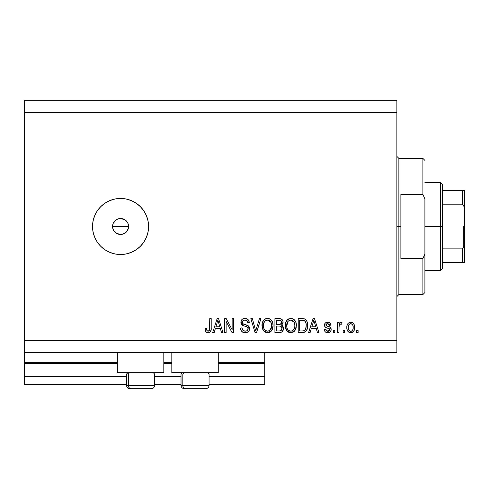 <?xml version="1.0" encoding="UTF-8"?>
<svg xmlns="http://www.w3.org/2000/svg" width="489" height="489" viewBox="0 0 489 489"><rect width="100%" height="100%" fill="white"/><g stroke="black" fill="none" stroke-linecap="round" stroke-linejoin="round"><path stroke-width="0.73" d="M264.72 384.66L209.06 384.66L264.72 384.66L264.72 376.652L209.06 376.652L264.72 376.652L264.72 363.437L218.271 363.437L264.72 363.437L264.72 384.66M181.028 384.66L154.597 384.66L181.028 384.66M126.565 384.66L24.45 384.66L126.565 384.66M181.028 376.652L154.597 376.652L181.028 376.652M126.565 376.652L24.45 376.652L24.45 384.66L24.45 376.652L126.565 376.652M171.816 363.437L163.809 363.437L171.816 363.437M24.45 362.697L24.45 363.437L117.354 363.437L24.45 363.437L24.45 376.652L24.45 362.636L117.354 362.636L24.45 362.636L24.45 352.624L24.45 362.636M264.72 362.636L264.72 352.624L264.72 362.636L218.271 362.636L264.72 362.636L264.72 363.437L264.72 362.697M171.816 362.636L163.809 362.636L171.816 362.636M117.354 372.649L117.354 352.624L117.354 372.649L163.809 372.649L163.809 352.624L163.809 372.649L117.354 372.649M218.271 372.649L218.271 352.624L218.271 372.649L171.816 372.649L218.271 372.649M171.816 352.624L171.816 372.649L171.816 352.624M112.886 228.773L112.549 226.48L113.161 223.412L112.549 226.48L113.161 229.549L113.9 230.93L116.107 233.137L120.557 234.488A8.007 8.007 0 0 1 112.549 226.48A8.007 8.007 0 0 1 120.557 218.473L117.494 219.078L116.113 219.818L113.515 222.672M120.557 254.512A28.032 28.032 0 0 1 92.525 226.48A28.032 28.032 0 0 1 120.557 198.448L126.028 198.986L131.284 200.582L136.131 203.173L140.38 206.658L143.864 210.906L146.456 215.753L148.051 221.01L148.589 226.48L148.051 231.951L146.456 237.208L143.864 242.055L140.38 246.303L136.131 249.787L131.284 252.379L126.028 253.974L120.557 254.512L115.092 253.974L109.829 252.379L104.988 249.787L100.74 246.303L97.25 242.055L94.658 237.208L93.069 231.951L92.525 226.48L93.069 221.01L94.658 215.753L97.25 210.906L100.74 206.658L104.988 203.173L109.829 200.582L115.092 198.986L120.557 198.448A28.032 28.032 0 0 1 148.589 226.48A28.032 28.032 0 0 1 120.557 254.512M121.737 218.559L125.007 219.818L126.223 220.814L127.959 223.412L128.57 226.48L128.411 228.045L126.773 231.535M127.971 223.442L128.234 224.182M113.161 223.412L116.107 219.818L118.998 218.626L122.122 218.626M113.9 222.03L115.007 220.71M112.708 224.909L112.904 224.121M24.45 100.337L396.872 100.337L24.45 100.337L24.45 340.607L396.872 340.607L396.872 112.348L24.45 112.348L396.872 112.348L396.872 100.337L396.872 340.607L24.45 340.607L24.45 352.624L396.872 352.624L24.45 352.624L24.45 100.337M226.132 332.599L226.132 321.444L226.132 332.599L224.677 332.599L224.677 318.584L226.23 318.584L232.141 329.757L232.141 318.584L233.595 318.584L233.595 332.599L232.037 332.599L226.132 321.444L232.037 332.599L233.595 332.599L233.595 318.584L232.141 318.584L232.141 329.757L226.23 318.584L224.677 318.584L224.677 332.599L226.132 332.599L224.677 332.599L224.677 318.584L226.23 318.584M245.203 332.783L245.203 332.783C247.886 332.703 249.353 331.346 249.616 328.7L248.883 331.09L246.872 332.551L244.268 332.716L241.792 331.481L240.826 329.892L240.515 328.052L241.969 327.868L242.929 330.246L245.001 331.132L247.012 330.766L248.149 329.005L247.446 327.153L242.587 325.319L241.144 323.687L241.156 320.698L242.043 319.415L243.394 318.626L246.609 318.657L248.479 320.038L249.249 322.587L247.795 322.771L247.018 320.753L244.995 320.038L243.137 320.558L242.355 322.654L243.284 324.054L248.363 325.894L249.317 327.147L249.616 328.7L247.452 325.356L242.795 323.7L242.336 322.275C242.526 320.76 243.412 320.014 244.995 320.038C246.731 320.106 247.66 321.016 247.795 322.771L249.249 322.587C249.048 319.928 247.611 318.535 244.946 318.4C242.446 318.498 241.089 319.775 240.875 322.239C241.114 324.439 242.379 325.723 244.659 326.09C246.554 326.23 247.721 327.117 248.161 328.742C247.954 330.356 247.012 331.157 245.325 331.145C243.277 331.016 242.159 329.922 241.969 327.868L240.515 328.052C240.692 331.022 242.251 332.599 245.203 332.783L244.726 332.764M255.949 330.051L259.445 318.584L260.955 318.584L256.542 332.599L255.038 332.599L250.845 318.584L252.342 318.584L255.71 330.961L259.445 318.584L260.955 318.584L259.445 318.584L255.71 330.961L252.342 318.584L250.845 318.584L255.038 332.599L256.542 332.599L255.038 332.599L250.845 318.584L252.342 318.584L255.399 329.696M267.544 332.783L265.197 332.214L264.213 331.505L262.324 328.296L262.245 323.205L263.602 320.295L265.655 318.755L268.809 318.559L271.138 319.91L272.673 322.557L273.076 326.273L272.342 329.494L270.393 331.915L267.544 332.783L271.67 330.643L273.094 325.607C273.198 321.53 271.352 319.128 267.55 318.4C263.675 319.152 261.823 321.609 261.994 325.778L263.412 330.582L267.844 332.771M294.219 331.487L290.539 332.771L288.498 332.214L287.086 331.065L286.065 329.488L285.368 327.049L285.918 321.964L287.66 319.531L290.851 318.4L293.895 319.427L295.79 322.043L296.395 325.607L295.643 329.494L293.687 331.915L290.845 332.783L294.965 330.643L296.395 325.607C296.499 321.53 294.653 319.128 290.851 318.4C286.976 319.152 285.124 321.609 285.295 325.778L286.713 330.582L291.144 332.771M310.105 332.599L311.328 328.412L310.105 332.599L308.59 332.599L313.07 318.584L314.488 318.584L318.969 332.599L317.453 332.599L316.23 328.412L311.328 328.412L316.23 328.412L317.453 332.599L318.969 332.599L314.488 318.584L313.07 318.584L308.59 332.599L310.105 332.599L308.59 332.599L313.07 318.584L314.488 318.584L318.969 332.599L317.453 332.599M358.101 330.601L358.101 332.599L356.646 332.599L356.646 330.601L358.101 330.601L356.646 330.601L356.646 332.599L358.101 332.599L356.646 332.599L356.646 330.601L358.101 330.601L358.101 332.599L358.101 330.601M350.961 332.777L350.729 332.783C353.529 332.233 354.831 330.436 354.641 327.398L353.847 331.016L351.658 332.673L348.963 332.324L347.239 330.228L346.823 327.966L347.135 325.069L348.223 323.229L349.812 322.33L351.634 322.33L353.199 323.217L354.207 324.72L354.641 327.398C354.763 324.47 353.461 322.74 350.729 322.227C347.96 322.758 346.658 324.513 346.817 327.502C346.664 330.485 347.972 332.245 350.729 332.783L350.497 332.777M344.635 330.601L344.635 332.599L343.174 332.599L343.174 330.601L344.635 330.601L343.174 330.601L343.174 332.599L344.635 332.599L343.174 332.599L343.174 330.601L344.635 330.601L344.635 332.599L344.635 330.601M339.054 326.267L338.987 332.599L337.532 332.599L337.532 322.404L338.987 322.404L338.987 324.036L340.381 322.269L342.086 322.771L341.536 324.225L340.362 324.06L339.464 324.708L338.987 327.318L339.25 325.234L340.552 324.042L341.536 324.225L342.086 322.771L340.711 322.227L338.987 324.036L338.987 322.404L337.532 322.404L337.532 332.599L338.987 332.599L337.532 332.599L337.532 322.404L338.987 322.404M334.8 330.601L334.8 332.599L333.345 332.599L333.345 330.601L334.8 330.601L333.345 330.601L333.345 332.599L334.8 332.599L333.345 332.599L333.345 330.601L334.8 330.601L334.8 332.599L334.8 330.601M327.716 332.783C329.855 332.703 331.004 331.609 331.163 329.494L330.625 331.408L329.042 332.593L327.055 332.74L325.289 331.903L324.244 329.507L325.698 329.323L326.322 330.796L327.819 331.328L329.128 330.949L329.708 329.745L329.299 328.761L326.077 327.587L324.72 326.383L324.482 324.519L325.368 322.954L328.272 322.263L330.387 323.4L330.98 325.136L329.525 325.319L328.981 324.097L327.709 323.681L326.505 323.92L325.894 325.051L326.499 325.857L330.264 327.275L331.163 329.494C330.998 327.648 329.934 326.603 327.978 326.359L326.346 325.772L325.882 324.928L327.709 323.681L329.525 325.319L330.98 325.136C330.711 323.229 329.604 322.257 327.661 322.227C325.698 322.251 324.617 323.223 324.427 325.13C324.782 326.97 325.974 328.009 327.997 328.26L329.372 328.822L329.708 329.745L327.819 331.328L325.698 329.323L324.244 329.507C324.507 331.585 325.668 332.673 327.716 332.783L327.379 332.771M302.667 332.593L302.349 332.599C306.151 332.025 307.929 329.665 307.679 325.515L307.11 329.238L305.277 331.86L302.978 332.575L298.217 332.599L298.217 318.584L303.29 318.632L305.283 319.28L307.037 321.628L307.679 325.515C307.911 322.532 306.817 320.307 304.396 318.84L298.217 318.584L298.217 332.599L302.349 332.599L298.217 332.599L298.217 318.584M282.831 326.108L283.412 329.329L282.043 331.872L280.075 332.557L274.916 332.599L274.916 318.584L280.001 318.62L282.006 319.451L282.831 320.668L283.082 322.544L282.715 323.785L281.542 325.044L283.039 326.456L283.473 328.486L281.542 325.044L283.107 322.11C282.899 319.775 281.615 318.596 279.262 318.584L274.916 318.584L274.916 332.599L279.231 332.599L274.916 332.599L274.916 318.584L279.262 318.584M214.182 332.599L215.404 328.412L214.182 332.599L212.666 332.599L217.14 318.584L218.559 318.584L223.039 332.599L221.529 332.599L220.301 328.412L215.404 328.412L220.301 328.412L221.529 332.599L223.039 332.599L218.559 318.584L217.14 318.584L212.666 332.599L214.182 332.599L212.666 332.599L217.14 318.584L218.559 318.584L223.039 332.599L221.529 332.599M208.461 332.758L206.816 332.563L205.851 331.793L205.019 328.412L206.474 328.229L206.816 330.295L207.648 331.071L208.583 331.077L209.475 330.307L209.75 318.584L211.205 318.584L211.107 329.702L210.221 331.915L208.045 332.783C210.435 332.306 211.486 330.747 211.205 328.101L211.205 318.584L209.75 318.584L209.561 330.087L208.106 331.145C206.841 330.717 206.297 329.751 206.474 328.229L205.019 328.412L205.851 331.793L207.727 332.771M396.872 352.624L396.872 340.607L396.872 352.624M125.227 232.99L122.128 234.335L118.998 234.335L117.494 233.876L114.897 232.147L113.9 230.93L112.702 228.039L112.549 226.48L128.57 226.48L127.959 229.543L128.57 226.48L127.959 223.412L126.223 220.82L127.219 222.03M127.219 230.93L125.007 233.137L127.219 230.93L127.959 229.543M126.028 253.974L129.353 253.094M131.284 200.582L126.028 198.986M100.74 206.658L99.811 207.629M94.658 237.208L95.3 238.638M100.74 246.303L104.988 249.787M123.625 219.078L125.007 219.818L120.557 218.473A8.007 8.007 0 0 1 128.57 226.48A8.007 8.007 0 0 1 120.557 234.488L118.998 234.335M128.411 224.916L128.57 226.48L112.549 226.48M120.557 234.488L123.625 233.876L122.122 234.335M116.107 233.137L114.897 232.141M113.9 230.93L113.161 229.543M116.107 219.818L117.494 219.078M118.998 218.626L120.557 218.473M126.223 220.82L125.007 219.818M123.625 233.876L125.013 233.137M350.252 332.752L349.812 332.673M349.354 332.52L347.655 331.071M346.982 329.335L346.854 328.431M346.964 325.753L347.355 324.476M349.549 322.41L350.258 322.251M351.206 322.251L351.615 322.33M352.483 322.673L352.85 322.911M354.201 324.714L354.464 325.588M354.641 327.398L354.635 327.868M354.244 330.161L354.097 330.54M353.853 331.01L353.278 331.738M351.994 332.569L351.224 332.752M351.658 332.673L352.526 332.324M354.635 326.945L354.604 326.487M349.586 324.024L348.73 325.044L348.272 327.496C348.101 325.478 348.908 324.207 350.692 323.681C352.526 324.17 353.358 325.442 353.186 327.496L352.887 325.417M353.089 328.785L353.186 327.496C353.358 329.519 352.551 330.796 350.766 331.328L351.664 331.102M349.568 330.949L350.136 331.23L349.097 330.515L348.364 328.773L349.036 330.442M350.136 331.23L350.766 331.328C348.932 330.833 348.101 329.555 348.272 327.496L348.437 329.128M351.334 323.779L349.983 323.816M349.073 324.513L348.853 324.818M352.948 325.607L352.416 324.555M352.716 325.014L351.322 323.773M352.263 324.384L351.615 323.889M351.383 331.224L351.762 331.041M351.946 330.919L352.728 329.959L353.18 327.813M352.471 330.375L352.728 329.959M352.82 329.757L352.954 329.366M339.482 323.033L339.219 323.529M339.849 322.575L340.381 322.269M340.546 322.239L340.9 322.239M342.086 322.771L341.536 324.225L340.552 324.042L341.536 324.225M338.987 332.599L338.987 327.318M339.335 324.977L340.35 324.06M324.372 330.161L324.739 331.145M324.244 329.507L325.698 329.323L325.888 330.106M325.925 330.197L326.322 330.796M327.33 331.285L328.51 331.249M329.672 330.087L329.69 329.494M329.708 329.745L329.225 328.712M329.042 328.62L328.718 328.492M328.706 328.492L327.997 328.253M327.404 328.07L326.927 327.917M324.494 325.772L324.775 326.481M324.482 324.525L324.788 323.669M324.959 323.394L325.374 322.954M325.766 322.673L326.242 322.447M328.865 322.385L329.439 322.618M329.959 322.954L330.387 323.4M330.686 323.95L330.87 324.519M330.98 325.136L329.525 325.319L329.36 324.659M328.052 323.7L327.709 323.681M326.762 323.81L327.092 323.73M325.925 324.617L325.912 325.173M325.894 325.051L327.233 326.126M326.126 325.588L327.477 326.206M328.565 326.536L330.002 327.098M330.674 327.709L330.888 328.088M330.967 328.272L331.077 328.639M331.108 330.161L331.029 330.527M330.631 331.408L329.763 332.251M329.653 332.324L329.06 332.587M329.036 332.593L328.052 332.771M324.928 331.463L325.289 331.903M329.653 332.318L330.191 331.915M328.272 322.263L327.966 322.239M325.588 327.324L326.768 327.856M313.651 320.717L313.125 322.697L313.779 320.044L315.747 326.774L311.805 326.774L313.125 322.697L311.805 326.774L315.747 326.774L313.779 320.044L313.645 320.735M314.433 322.453L314.28 321.951M302.648 318.59L304.127 318.767M305.295 319.293L306.01 319.928M306.236 320.203L306.591 320.729M307.544 323.559L307.648 324.531M307.624 326.805L307.593 327.11M307.447 328.021L307.3 328.626M307.263 328.767L307.11 329.225M306.676 330.203L306.236 330.912M306.224 330.931L305.833 331.383M305.246 331.878L304.244 332.343M304.213 332.355L303.516 332.514M307.679 325.515L307.673 325.02M306.047 323.425L304.714 320.882L302.135 320.222L304.115 320.503C305.717 321.713 306.42 323.382 306.224 325.497L305.668 328.92L306.12 327.129M305.13 329.879L305.668 328.92C305.008 330.405 303.84 331.084 302.171 330.961L304.017 330.692M299.671 330.961L299.671 320.222L302.135 320.222L299.671 320.222L299.671 330.961L302.171 330.961L299.671 330.961M305.454 321.793L305.197 321.407M306.028 327.661L306.218 325.136M303.015 330.919L303.443 330.851M303.528 330.833L305.008 330.026M285.802 328.846L285.625 328.315M285.35 324.451L285.539 323.223M286.548 320.766L287.624 319.568M288.369 319.042L288.956 318.755M292.116 318.559L292.722 318.755M293.895 319.427L294.433 319.898M295.142 320.784L295.49 321.395M295.796 322.068L295.955 322.508M296.242 323.712L296.334 324.341M296.395 325.607L296.383 324.971M296.224 327.606L296.089 328.217M295.992 328.571L295.509 329.769M290.136 332.74L287.508 331.499M296.114 323.082L295.894 322.318M294.488 319.959L293.29 319.03M291.138 320.057L291.957 320.203L289.873 320.161L288.174 321.151L289.873 320.161M294.078 321.903L291.957 320.203L293.388 321.053M288.229 321.096L286.75 325.802C286.523 322.563 287.893 320.643 290.863 320.038L294.329 322.398L294.94 325.564C295.099 328.7 293.73 330.558 290.833 331.145L292.691 330.656L294.763 327.496L294.445 328.559M292.691 330.656L294.066 329.305L294.769 327.447M290.356 331.114L288.638 330.411L289.904 331.029M287.22 328.547L288.223 330.051M287.367 322.318L286.786 324.806L286.945 327.667L286.75 325.802C286.658 328.816 288.015 330.601 290.833 331.145L291.316 331.114M294.69 323.461L293.755 321.444M294.763 327.496L294.861 324.348L294.207 322.147M294.849 324.25L294.714 323.553M291.792 331.029L292.245 330.876M288.265 330.093L287.673 329.39M279.653 318.596L281.664 319.17M282.098 319.543L282.477 320.014M282.495 320.038L283.039 321.377M283.082 322.544L283.107 322.11M283.009 322.984L282.721 323.773M281.896 324.794L281.542 325.044M282.012 325.289L282.422 325.613M279.665 332.593L279.231 332.599C281.939 332.575 283.351 331.206 283.473 328.486M283.412 329.341L283.217 330.136M282.856 330.925L281.713 332.092M280.729 318.749L280.368 318.669M280.001 318.62L279.629 318.59M281.951 329.207L281.56 326.933L280.692 326.261L279.06 326.047C280.875 325.925 281.86 326.744 282.012 328.498C281.86 326.744 280.875 325.925 279.06 326.047L276.371 326.047L279.06 326.047M280.833 330.711L281.719 329.867L282.012 328.498L280.674 330.784L279.262 330.961L280.992 330.631M281.591 322.972L281.652 322.337L280.374 324.274L276.371 324.409L276.371 320.222L278.754 320.222C280.497 320.002 281.462 320.705 281.652 322.337L281.468 321.334M280.374 324.274L281.591 322.96L281.193 320.876L280.056 320.295L276.371 320.222L276.371 324.409L280.723 324.134M280.063 320.295L279.39 320.234M280.937 323.999L281.548 323.137M276.371 330.961L276.371 326.047L276.371 330.961L279.262 330.961L276.371 330.961M280.16 330.906L280.674 330.784M278.944 324.409L279.665 324.384M281.193 320.876L280.796 320.533M279.28 320.234L278.754 320.222M262.837 329.635L261.994 325.778M262.006 325.118L262.245 323.223M262.624 321.964L263.577 320.319M264.036 319.824L264.396 319.506M265.069 319.042L265.655 318.755M266.273 318.553L266.908 318.437M268.816 318.559L269.421 318.755M270.594 319.427L271.132 319.898M271.841 320.79L272.19 321.395M272.489 322.043L272.66 322.514M272.819 323.082L272.593 322.318M272.923 327.599L272.795 328.217M272.691 328.571L272.208 329.775M271.67 330.643L271.285 331.114M270.863 331.542L270.429 331.89M270.368 331.933L269.916 332.214M269.323 332.477L269.873 332.233M269.28 332.496L268.259 332.74M266.835 332.74L264.207 331.499M273.027 326.933L273.076 326.273M271.193 319.959L269.989 319.03M267.844 320.057L268.657 320.203L266.578 320.161L264.873 321.151L265.655 320.533M270.778 321.903L268.657 320.203L270.081 321.047M263.699 323.388L263.449 325.802C263.223 322.563 264.598 320.643 267.562 320.038L271.028 322.398L271.639 325.564C271.798 328.7 270.429 330.558 267.532 331.145L269.39 330.656L271.462 327.496L271.144 328.559M269.39 330.656L270.765 329.305L271.474 327.447M266.603 331.029L265.338 330.411L267.532 331.145C264.72 330.601 263.357 328.816 263.449 325.802L263.926 328.565L263.485 324.806M264.066 322.318L263.534 324.305M266.548 320.167L266.102 320.319M264.928 321.096L263.742 323.229M271.395 323.461L270.46 321.444M271.462 327.496L271.56 324.348L270.912 322.147M271.548 324.25L271.413 323.553M268.492 331.029L268.944 330.876M263.919 328.547L264.922 330.051M264.971 330.093L264.372 329.39M256.542 332.599L260.955 318.584L256.542 332.599M243.345 332.477L242.697 332.184M242.678 332.172L241.236 330.766M240.515 328.052L241.969 327.868L242.012 328.192M242.012 328.205L242.061 328.516M244.042 330.931L243.449 330.643M244.677 331.09L245.325 331.145M245.979 331.096L246.364 331.022M246.658 330.931L246.988 330.778M247.012 330.766L247.397 330.497M248.1 329.305L248.143 328.443M247.85 327.599L247.452 327.153M247.257 327.013L246.383 326.609M244.659 326.09L244.298 325.992M243.601 325.766L243.253 325.631M242.911 325.485L240.894 321.848M241.15 320.711L241.621 319.879M241.346 320.295L241.59 319.922M242.678 318.944L243.229 318.687M243.43 318.614L244.152 318.455M245.368 318.418L246.59 318.651M246.621 318.663L247.458 319.066M248.039 319.519L248.95 320.937M248.485 320.044L249.17 321.738M249.249 322.587L247.795 322.771L247.507 321.493M246.645 320.454L246.969 320.711M246.083 320.191L244.506 320.063M242.532 321.322L242.788 320.906L242.526 321.322M242.348 322.031L242.428 323.021M243.595 324.195L244.219 324.415M244.317 324.445L243.846 324.293M245.649 324.788L246.566 325.038M246.554 325.038L247.11 325.222M248.271 325.827L249.066 326.67M249.078 326.695L249.298 327.104M249.335 327.19L249.512 327.74M249.537 329.549L248.889 331.077M248.87 331.108L248.443 331.615M248.314 331.744L247.666 332.208M247.63 332.227L246.872 332.551M248.363 325.894L247.923 325.595M244.683 324.543L244.347 324.451M241.144 323.687L242.275 325.118M247.3 330.57L246.853 330.845M232.141 318.584L233.595 318.584L233.595 332.599L232.037 332.599M217.397 322.043L217.849 320.044L219.818 326.774L215.881 326.774L217.202 322.697L215.881 326.774L219.818 326.774L218.228 321.493M218.504 322.453L218.357 321.951M217.849 320.044L218.027 320.772L217.849 320.044L217.568 321.383M205.606 331.408L205.429 331.016M205.282 330.588L205.184 330.185M205.019 328.412L206.474 328.229L206.499 328.7M206.541 329.164L206.737 330.075M206.804 330.252L206.975 330.57M207.99 331.139L208.393 331.12M208.589 331.071L209.011 330.857M209.359 330.497L209.689 329.427M209.72 329.146L209.75 328.211M209.75 318.584L211.205 318.584L211.187 328.908M210.985 330.35L210.802 330.955M210.673 331.255L210.453 331.628M210.227 331.903L209.182 332.599M210.673 331.249L211.107 329.702M209.665 329.623L209.475 330.307M353.186 327.496L353.18 327.178M351.01 323.7L350.381 323.706M348.296 326.866L348.296 328.137M350.448 331.304L351.084 331.304M351.677 331.096L352.178 330.717M314.152 321.493L314.054 321.132M313.956 320.772L313.779 320.044M304.757 330.264L305.931 328.088M306.157 326.799L306.218 325.931M306.059 323.504L305.973 323.082M305.851 322.673L305.723 322.337M304.714 320.882L303.877 320.411M303.632 320.35L302.135 320.222M290.863 320.038L290.368 320.069M288.174 321.151L287.563 321.939M294.898 326.536L294.861 324.348M279.262 330.961L279.977 330.931M267.562 320.038L267.067 320.069M264.873 321.151L264.268 321.939M267.061 331.114L268.021 331.114M271.603 326.536L271.56 324.348M154.463 385.46L128.356 385.46L128.356 374.006L129.542 372.649L128.356 374.006L154.597 374.006L128.356 374.006L128.356 385.46A3.203 2.793 90 0 0 131.15 388.663L151.29 388.663M127.929 372.649L126.565 374.006L128.356 374.006L126.565 374.006L126.565 385.46C126.761 387.404 127.831 388.468 129.768 388.663C127.831 388.468 126.761 387.404 126.565 385.46L154.597 385.46C154.402 387.404 153.338 388.468 151.394 388.663C153.338 388.468 154.402 387.404 154.597 385.46L154.597 374.006L153.234 372.649M129.848 388.663L151.364 388.663M131.15 388.663A3.203 2.793 -90 0 1 128.356 385.46M208.925 385.46L182.819 385.46L182.819 374.006L184.005 372.649L182.819 374.006L209.06 374.006L182.819 374.006L182.819 385.46A3.203 2.793 90 0 0 185.612 388.663L205.753 388.663M182.391 372.649L181.028 374.006L182.819 374.006L181.028 374.006L181.028 385.46L209.06 385.46C208.864 387.404 207.794 388.468 205.857 388.663C207.794 388.468 208.864 387.404 209.06 385.46L209.06 374.006L207.697 372.649M184.304 388.663L205.82 388.663M185.612 388.663A3.203 2.793 -90 0 1 182.819 385.46M396.872 156.401L398.877 158.399L398.877 226.48L400.876 226.48L400.876 194.445L422.906 194.445L424.904 198.956L424.904 254.005L422.906 258.516L422.906 294.555L422.906 258.516L400.876 258.516L400.876 226.48L398.877 226.48L398.877 158.399L398.877 226.48L396.872 226.48L398.877 226.48L398.877 294.555L396.872 296.56M422.906 194.445L422.906 158.399L422.906 194.445L424.904 198.956L424.904 292.556L424.904 254.005L422.906 258.516L400.876 258.516L400.876 194.445L422.906 194.445M398.877 226.48L398.877 294.555L398.877 226.48M462.912 248.076L462.545 248.137L462.545 262.52L442.527 262.52L442.527 226.48L440.522 226.48L440.522 270.527L440.522 226.48L424.904 226.48L440.522 226.48L440.522 182.428L440.522 226.48L442.527 226.48L442.527 268.528L442.527 262.52L464.55 262.52L464.55 243.938L463.749 247.348M462.912 190.441L462.545 190.441L462.545 204.824L442.527 204.824L442.527 226.48L442.527 184.432L442.527 204.824L462.545 204.824L463.621 205.429L464.55 209.023L464.55 262.52M462.545 190.441L442.527 190.441L463.15 190.441L462.545 190.441L462.545 204.824L463.621 205.429L464.195 206.56L464.55 209.023L464.55 190.441L464.55 243.938L464.195 246.413L463.615 247.532L462.545 248.137L442.527 248.137L462.545 248.137L462.545 262.52L464.532 262.52M463.15 190.441L464.532 190.441L463.15 190.441M464.471 262.52L463.15 262.52M463.346 247.813L463.346 226.48L463.346 247.813M181.028 385.46C181.223 387.404 182.293 388.468 184.231 388.663C182.293 388.468 181.223 387.404 181.028 385.46M424.904 292.556L422.906 294.555L398.877 294.555M398.877 158.399L422.906 158.399L424.904 160.404M442.527 268.528L440.522 270.527L424.904 270.527M424.904 182.428L440.522 182.428L442.527 184.432"/></g></svg>
